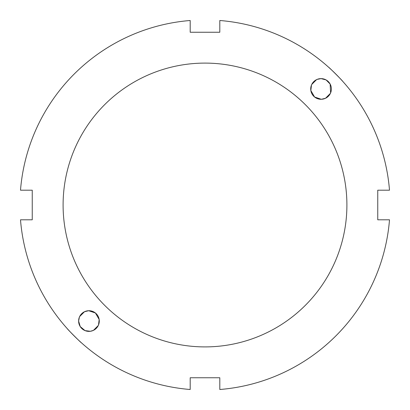 <?xml version="1.0" encoding="UTF-8"?>
<svg xmlns="http://www.w3.org/2000/svg" width="410" height="410" viewBox="0 0 410 410"><rect width="100%" height="100%" fill="white"/><g stroke="black" fill="none" stroke-linecap="round" stroke-linejoin="round"><path stroke-width="0.61" d="M330.603 92.885L330.142 84.045L326.088 79.929L321.045 78.617A10.337 10.337 0 0 1 329.999 94.121A10.337 10.337 0 0 1 312.097 94.121A10.337 10.337 0 0 1 321.045 78.617L317.114 79.396M311.487 85.019L310.831 90.507L314.578 97.011L321.312 99.281L325.514 98.272L330.368 93.418M316.582 79.632L311.728 84.486M342.591 81.195C343.211 81.421 328.579 66.789 328.805 67.409M98.513 324.981L99.169 319.492L95.422 312.989L88.688 310.718L84.486 311.728L79.632 316.582M79.396 317.114L78.617 321.045L80.216 326.57L85.039 330.614L90.364 331.285L93.418 330.368L98.272 325.514M78.617 321.045A10.337 10.337 0 0 1 94.121 312.097A10.337 10.337 0 0 1 94.121 329.999A10.337 10.337 0 0 1 78.617 321.045M67.409 328.805C66.789 328.579 81.421 343.211 81.195 342.591M20.5 190.194L32.246 190.194L32.246 219.806L20.5 219.806A185.095 185.095 0 0 0 190.194 389.5L190.194 377.753L219.806 377.753L219.806 389.5A185.095 185.095 0 0 0 389.5 219.806L377.753 219.806L377.753 190.194L389.5 190.194A185.095 185.095 0 0 0 219.806 20.5L219.806 32.246L190.194 32.246L190.194 20.5A185.095 185.095 0 0 0 20.5 190.194M205 346.906A141.906 141.906 0 0 0 327.892 134.049A141.906 141.906 0 0 0 82.108 134.049A141.906 141.906 0 0 0 205 346.906"/></g></svg>
